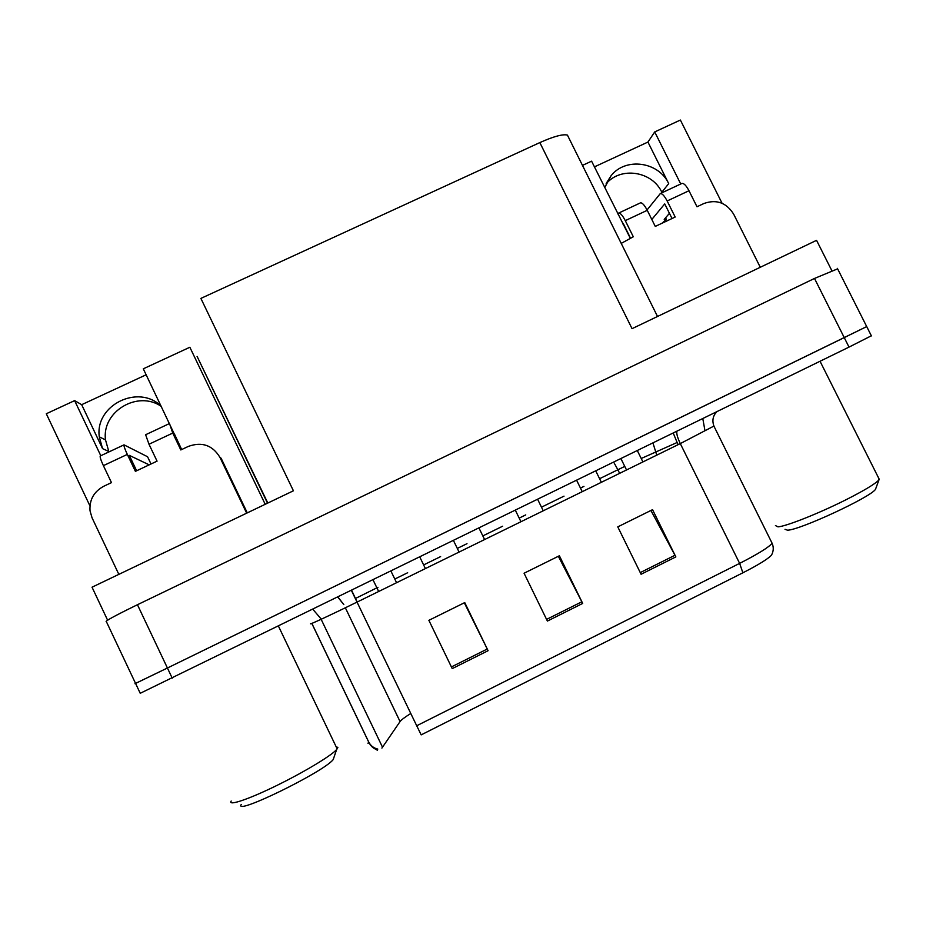 <?xml version="1.0" encoding="UTF-8"?>
<svg xmlns="http://www.w3.org/2000/svg" width="926" height="926" viewBox="0 0 926 926"><rect width="100%" height="100%" fill="white"/><g stroke="black" fill="none" stroke-linecap="round" stroke-linejoin="round"><path stroke-width="1.39" d="M181.01 448.172L143.298 368.814L189.853 347.25L265.206 504.288M108.921 451.923L105.506 439.896C101.547 411.572 137.789 389.962 161.251 406.398M89.938 505.885L46.3 413.748L74.624 400.622L81.673 404.685L102.543 448.624L99.29 436.829C94.765 405.148 138.368 383.677 161.112 406.109M107.601 620.177L92.033 587.2L293.415 490.792L200.884 298.404L539.835 142.592L632.053 328.672L816.558 240.332L831.756 270.496M837.625 268.853L814.498 278.448L137.442 604.724C114.407 615.964 104.071 621.635 106.432 621.751L135.555 683.4L167.421 668.005L134.964 683.712M871.354 335.791L849.015 347.1L844.246 337.608L167.421 668.005L866.713 326.577L844.246 337.608L814.498 278.448M866.69 326.542L837.37 268.355M680.737 183.985L654.717 131.932L680.378 120.044L722.072 203.269M606.067 183.892C620.559 166.286 652.159 171.079 661.835 192.249L662.078 192.735M267.811 503.038L197.088 356.406L267.521 503.188M539.835 142.592C553.679 136.411 562.881 133.911 567.43 135.103L568.761 137.777M582.477 165.395L591.587 161.17L630.259 238.202M74.624 400.622L100.795 455.731M604.724 187.608L611.044 175.755C625.571 157.038 658.652 161.61 668.699 183.626L647.945 142.06L594.423 166.877M647.945 142.06L654.717 131.932M81.673 404.685L146.146 374.787M377.206 750.454L377.762 749.076C373.641 748.104 370.608 745.708 368.664 741.9L367.992 743.393M650.92 510.469L675.841 556.896L652.552 509.67L617.781 526.871L641.081 574.259L675.841 556.896M464.308 602.791L488.095 650.7L464.748 602.583L428.877 620.327L452.224 668.618L488.095 650.7M558.343 556.271L582.697 603.428L559.385 555.762L524.07 573.229L547.393 621.068L582.697 603.428M772.365 553.32L771.439 555.241C767.561 559.211 758.047 565.057 742.883 572.8L421.18 734.874L416.712 725.764L739.631 563.378C757.977 554.014 768.8 547.312 772.11 543.261L771.173 541.386M849.015 347.1L140.231 693.296L135.578 683.446M410.797 713.483C404.951 717.118 401.375 719.803 400.067 721.551L381.894 748.092M118.841 574.363L92.068 517.842L90.03 510.839C89.301 499.785 93.896 491.59 103.828 486.219L111.467 482.62L103.399 465.639L127.325 454.411C124.778 448.936 123.679 445.753 124.015 444.85L147.57 456.75L151.007 463.995M127.325 454.411L135.393 471.357L157.061 461.148L148.993 444.237L172.745 433.079L180.813 449.955L188.348 446.401C201.995 441.528 212.517 445.175 219.925 457.34L246.663 513.166M149.19 464.852L129.293 455.349L136.631 470.767M219.925 457.34L221.117 458.243L247.277 512.877M174.632 434.41L181.67 449.55M172.745 433.079L169.655 423.981M145.625 434.734L148.993 444.237M100.367 455.939L100.251 455.986C99.811 456.935 100.865 460.153 103.399 465.639M621.219 243.399L633.303 236.767L625.282 220.631L647.251 210.318C644.554 205.202 642.32 202.701 640.526 202.829L640.294 202.933M647.251 210.318L655.272 226.419L675.181 217.043L667.16 200.977L688.979 190.733L697 206.764L703.922 203.5C716.504 199.067 726.424 202.644 733.693 214.219L760.281 267.278M630.479 238.098L623.186 223.409L622.793 223.942M672.033 218.524L664.729 203.905L651.811 219.474M661.974 223.259L666.361 219.381L664.208 219.381L669.44 213.327M688.979 190.733C686.27 185.64 683.944 183.198 681.987 183.406L681.733 183.522M647.066 209.947L660.307 193.557C662.171 193.395 664.463 195.872 667.16 200.977M617.827 213.952L618.684 213.061C620.397 212.98 622.596 215.503 625.282 220.631M241.292 804.428C232.843 816.385 323.938 771.902 333.221 759.552L334.078 757.005M231.187 801.036C227.356 806.72 251.247 798.409 281.319 783.234C307.235 770.27 331.716 755.257 336.601 749.574L337.863 747.548L336.034 746.518M785.028 529.313L787.494 530.181C799.358 530.239 870.127 497.505 875.475 489.379L876.065 487.77M775.444 525.563L778.014 526.859C786.128 526.385 819.197 513.293 846.283 499.612C864.259 490.491 875.139 483.939 878.948 479.934L878.461 477.735M102.543 448.624L108.689 451.413M137.442 604.724L172.224 678.145M668.699 183.626L661.835 192.249M351.66 590.383L357.054 601.854M676.894 431.285C676.385 433.657 677.519 437.766 680.297 443.6L357.158 602.039C331.091 614.829 308.844 625.166 310.604 623.696M713.9 426.076L680.297 443.6L739.631 563.378L742.883 572.8M368.664 741.9L311.854 623.395M416.712 725.764L351.429 590.487M619.633 473.348L617.862 469.76L624.761 466.391M641.22 458.497L677.01 442.547M656.754 455.141L652.957 442.998M680.205 443.404L678.052 444.7M382.357 746.888L321.137 619.286M400.055 721.562L345.352 607.792L400.067 721.551M355.434 598.497L377.97 587.292M378.653 591.494L373.062 579.908M394.8 579.051L407.66 572.743M423.622 564.929L440.614 556.595M457.305 548.423L466.993 543.678M482.828 535.911L502.621 526.223M519.185 518.109L525.748 514.891M541.479 507.182L564.003 496.151M580.463 488.083L583.936 486.381M599.585 478.707L617.862 469.76L613.718 462.19M337.84 597.143L343.824 604.62L337.967 597.073M312.884 609.343L320.778 618.545M673.248 433.067L677.959 444.515M581.864 601.773L546.583 619.39M487.261 649.022L451.413 666.928M674.996 555.253L640.271 572.592M665.447 217.946L666.153 219.358M99.29 436.829L105.506 439.896M567.43 135.103L657.518 316.472M611.044 175.755L606.437 183.059M716.793 411.769L715.103 413.772C712.592 417.51 712.244 421.712 714.05 426.4L772.11 543.261C773.823 547.289 773.604 551.283 771.439 555.241M377.31 749.863C373.398 748.602 370.504 745.962 368.641 741.946L311.807 623.406M871.412 335.918L866.713 326.577M702.799 418.61L704.975 430.74M595.777 470.964L601.356 482.307M637.343 450.638L642.91 461.924M620.941 458.659L626.52 469.968M537.67 499.392L543.249 510.793M479.02 528.086L484.599 539.557M419.814 557.047L425.393 568.576M576.655 480.316L582.234 491.683M515.377 510.295L520.956 521.732M453.485 540.564L459.076 552.07M390.98 571.145L396.571 582.72M169.134 423.714L145.544 434.769M124.015 444.85L100.251 455.986M681.987 183.406L660.307 193.557M666.361 219.381L665.574 217.795M640.526 202.829L618.684 213.061M278.471 626.173L337.168 748.903M333.221 759.552L336.601 749.574M820.042 361.267L879.33 479.448M875.475 489.379L878.948 479.934"/></g></svg>
